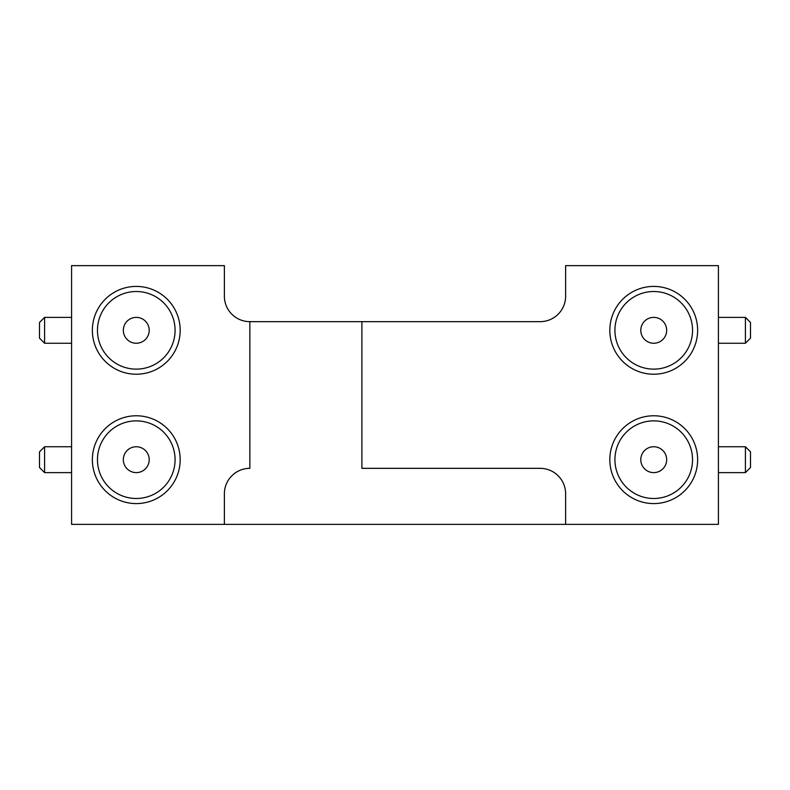 <?xml version="1.0" encoding="UTF-8"?>
<svg xmlns="http://www.w3.org/2000/svg" width="790" height="790" viewBox="0 0 790 790"><rect width="100%" height="100%" fill="white"/><g stroke="black" fill="none" stroke-linecap="round" stroke-linejoin="round"><path stroke-width="1.19" d="M249.847 321.658A25.468 25.468 0 0 1 224.38 296.191L224.38 265.637L71.584 265.637L71.584 524.363L224.38 524.363L224.38 493.809A25.468 25.468 0 0 1 249.847 468.342L249.847 321.658L540.153 321.658A25.468 25.468 0 0 0 565.62 296.191L565.62 265.637L718.416 265.637L718.416 524.363L224.38 524.363M565.62 524.363L565.62 493.809A25.468 25.468 0 0 0 540.153 468.342L361.899 468.342L361.899 321.658M136.265 415.777A43.904 43.904 0 0 0 98.246 481.633A43.904 43.904 0 0 0 174.294 481.633A43.904 43.904 0 0 0 136.265 415.777M136.265 286.415A43.904 43.904 0 0 0 98.246 352.271A43.904 43.904 0 0 0 174.294 352.271A43.904 43.904 0 0 0 136.265 286.415M653.735 374.223A43.904 43.904 0 0 0 691.754 308.367A43.904 43.904 0 0 0 615.706 308.367A43.904 43.904 0 0 0 653.735 374.223M653.735 503.586A43.904 43.904 0 0 0 691.754 437.729A43.904 43.904 0 0 0 615.706 437.729A43.904 43.904 0 0 0 653.735 503.586M136.265 498.49A38.809 38.809 0 0 1 102.66 440.277A38.809 38.809 0 0 1 169.88 440.277A38.809 38.809 0 0 1 136.265 498.49M136.265 369.128A38.809 38.809 0 0 1 102.66 310.914A38.809 38.809 0 0 1 169.88 310.914A38.809 38.809 0 0 1 136.265 369.128M653.735 291.51A38.809 38.809 0 0 1 687.34 349.723A38.809 38.809 0 0 1 620.12 349.723A38.809 38.809 0 0 1 653.735 291.51M653.735 420.873A38.809 38.809 0 0 1 687.34 479.086A38.809 38.809 0 0 1 620.12 479.086A38.809 38.809 0 0 1 653.735 420.873M136.265 472.618A12.936 12.936 0 0 1 125.067 453.213A12.936 12.936 0 0 1 147.473 453.213A12.936 12.936 0 0 1 136.265 472.618M136.265 343.255A12.936 12.936 0 0 1 125.067 323.851A12.936 12.936 0 0 1 147.473 323.851A12.936 12.936 0 0 1 136.265 343.255M653.735 317.382A12.936 12.936 0 0 1 664.933 336.787A12.936 12.936 0 0 1 642.527 336.787A12.936 12.936 0 0 1 653.735 317.382M653.735 446.745A12.936 12.936 0 0 1 664.933 466.149A12.936 12.936 0 0 1 642.527 466.149A12.936 12.936 0 0 1 653.735 446.745M136.265 446.745L135.633 446.745M653.735 472.618L654.367 472.618M136.265 317.382L135.633 317.382M653.735 343.255L654.367 343.255M71.584 446.745L44.596 446.745L39.5 451.841L39.5 467.522L44.596 472.618L44.596 446.745M718.416 472.618L745.405 472.618L750.5 467.522L750.5 451.841L745.405 446.745L745.405 472.618M71.584 317.382L44.596 317.382L39.5 322.478L39.5 338.16L44.596 343.255L44.596 317.382M718.416 343.255L745.405 343.255L750.5 338.16L750.5 322.478L745.405 317.382L745.405 343.255M71.584 472.618L44.596 472.618M718.416 446.745L745.405 446.745M71.584 343.255L44.596 343.255M718.416 317.382L745.405 317.382"/></g></svg>
